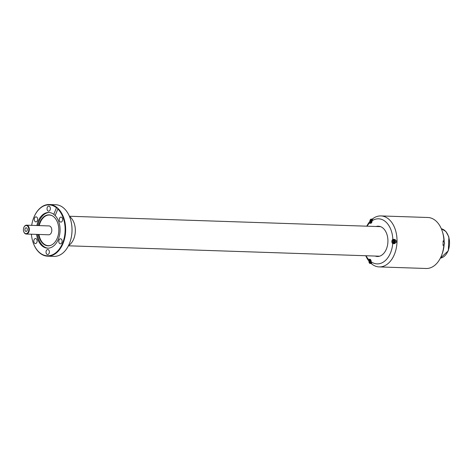 <?xml version="1.0" encoding="UTF-8"?>
<svg xmlns="http://www.w3.org/2000/svg" width="473" height="473" viewBox="0 0 473 473"><rect width="100%" height="100%" fill="white"/><g stroke="black" fill="none" stroke-linecap="round" stroke-linejoin="round"><path stroke-width="0.71" d="M23.804 227.578A4.434 2.95 91.9 0 1 23.839 227.489A4.434 2.95 91.9 0 1 26.535 225.172A4.434 2.95 91.9 0 1 27.954 225.781A4.434 2.95 91.9 0 1 28.894 231.847A4.434 2.95 91.9 0 1 26.24 234.04A4.434 2.95 91.9 0 1 23.703 231.545A4.434 2.95 91.9 0 1 23.674 231.457M26.535 225.172L49.015 225.923A4.434 2.95 91.9 0 1 50.428 226.532A4.434 2.95 91.9 0 1 51.681 231.563A4.434 2.95 91.9 0 1 48.713 234.791L26.24 234.04M26.754 228.027A1.815 1.206 91.9 0 1 27.268 230.091A1.815 1.206 91.9 0 1 26.05 231.415A1.815 1.206 91.9 0 1 24.909 229.559A1.815 1.206 91.9 0 1 26.175 227.779A1.815 1.206 91.9 0 1 26.754 228.027M28.41 231.652A4.068 2.702 91.9 0 1 25.932 233.656A4.068 2.702 91.9 0 1 23.65 231.374A4.068 2.702 91.9 0 1 23.774 227.655A4.068 2.702 91.9 0 1 27.505 226.059A4.068 2.702 91.9 0 1 28.41 231.652M371.66 263.715A2.217 1.472 91.9 0 1 371.204 263.526M392.732 243.542L393.861 243.731L397.013 241.579L394.062 239.297L392.827 239.433A2.217 1.472 91.9 0 0 391.857 241.478A2.217 1.472 91.9 0 0 392.732 243.542A22.55 14.988 91.9 0 1 371.11 261.758A2.217 1.472 91.9 0 0 369.726 259.222A2.217 1.472 91.9 0 0 368.786 259.677A22.55 14.988 91.9 0 1 366.049 255.745M396.77 240.668A2.034 1.354 91.9 0 1 396.735 242.472M367.036 226.189A22.55 14.988 91.9 0 1 369.626 222.854A2.217 1.472 91.9 0 0 370.501 223.327A2.217 1.472 91.9 0 0 372.038 220.82L372.641 218.964M442.45 231.835L442.87 233.201A22.55 14.988 -88.1 0 1 444.177 241.147L443.934 240.946A25.507 16.951 -88.1 0 0 442.45 231.835A25.507 16.951 -88.1 0 0 427.846 217.497L380.913 215.925A25.507 16.951 91.9 0 0 372.239 219.135A2.217 1.472 91.9 0 1 372.706 218.975M376.136 226.496A15.154 10.075 91.9 0 1 378.359 226.2A15.154 10.075 91.9 0 1 387.919 241.685A15.154 10.075 91.9 0 1 377.348 256.496A15.154 10.075 91.9 0 1 375.148 256.053M372.038 220.82A22.55 14.988 91.9 0 1 392.827 239.433M371.595 263.721L371.11 261.758M380.913 215.925A25.507 16.951 91.9 0 1 397.013 241.579A25.507 16.951 91.9 0 1 379.21 266.914A25.507 16.951 91.9 0 1 371.193 263.52M368.958 261.161A25.507 16.951 91.9 0 1 365.765 255.739M366.752 226.183A25.507 16.951 91.9 0 1 369.868 221.47M443.763 244.973A2.217 1.472 -88.1 0 0 444.082 245.256L443.006 245.339A25.507 16.951 91.9 0 0 443.106 240.917L443.934 240.946M444.177 241.147A2.217 1.472 -88.1 0 0 443.881 241.384M379.21 266.914L426.143 268.481A25.507 16.951 -88.1 0 0 441.676 255.154L442.178 253.818A22.55 14.988 -88.1 0 0 444.082 245.256L444.005 245.404M441.676 255.154A25.507 16.951 -88.1 0 0 443.834 245.363M371.459 221.896L371.512 220.388M370.525 220.589L371.151 220.063L371.754 220.601L371.725 221.671L371.098 222.198L370.501 221.66L370.525 220.589L371.24 220.613M371.216 221.683L370.501 221.66M394.216 242.277L394.269 240.769M394.512 240.982L394.488 242.052L393.861 242.578L393.258 242.04L393.282 240.97L393.908 240.444L394.512 240.982M393.997 240.994L393.282 240.97M393.974 242.064L393.258 242.04M370.536 262.225L370.59 260.712M370.182 262.521L369.579 261.983L369.602 260.919L370.229 260.387L370.832 260.93L370.808 261.995L370.182 262.521M370.3 262.007L369.579 261.983M370.324 260.942L369.602 260.919M31.395 234.212A25.471 16.927 -88.1 0 0 32.767 241.472A25.471 16.927 -88.1 0 0 59.042 249.431A25.471 16.927 -88.1 0 0 57.848 209.007L57.576 208.055L56.464 207.771A25.471 16.927 -88.1 0 0 33.548 218.189A25.471 16.927 -88.1 0 0 31.691 225.343M32.797 241.561A25.838 17.17 -88.1 0 0 32.82 241.644A25.838 17.17 -88.1 0 0 47.613 256.171A25.838 17.17 -88.1 0 0 63.057 243.4A25.838 17.17 -88.1 0 0 57.576 208.055A25.838 17.17 -88.1 0 0 49.34 204.519A25.838 17.17 -88.1 0 0 33.613 218.023A25.838 17.17 -88.1 0 0 33.577 218.106M59.024 240.03A2.513 1.673 -88.1 0 0 60.361 243.808A2.513 1.673 -88.1 0 0 61.862 242.566A2.513 1.673 -88.1 0 0 60.526 238.788A2.513 1.673 -88.1 0 0 59.024 240.03M47.761 249.513A2.513 1.673 -88.1 0 0 46.035 251.991A2.513 1.673 -88.1 0 0 47.625 254.539A2.513 1.673 -88.1 0 0 47.649 254.539A2.513 1.673 -88.1 0 0 49.375 252.062A2.513 1.673 -88.1 0 0 47.791 249.513A2.513 1.673 -88.1 0 0 47.761 249.513M36.941 239.823A2.513 1.673 -88.1 0 0 35.546 238.552A2.513 1.673 -88.1 0 0 34.05 239.776A2.513 1.673 -88.1 0 0 33.991 242.306A2.513 1.673 -88.1 0 0 35.38 243.577A2.513 1.673 -88.1 0 0 36.876 242.353A2.513 1.673 -88.1 0 0 36.941 239.823M37.379 220.643A2.513 1.673 -88.1 0 0 36.043 216.859A2.513 1.673 -88.1 0 0 34.541 218.1A2.513 1.673 -88.1 0 0 35.877 221.884A2.513 1.673 -88.1 0 0 37.379 220.643M48.636 211.153A2.513 1.673 -88.1 0 0 50.363 208.676A2.513 1.673 -88.1 0 0 48.778 206.127A2.513 1.673 -88.1 0 0 48.754 206.127A2.513 1.673 -88.1 0 0 47.028 208.605A2.513 1.673 -88.1 0 0 48.613 211.153A2.513 1.673 -88.1 0 0 48.636 211.153M59.462 220.85A2.513 1.673 -88.1 0 0 60.851 222.115A2.513 1.673 -88.1 0 0 62.347 220.891A2.513 1.673 -88.1 0 0 62.412 218.36A2.513 1.673 -88.1 0 0 61.023 217.095A2.513 1.673 -88.1 0 0 59.527 218.319A2.513 1.673 -88.1 0 0 59.462 220.85M57.848 209.007L55.164 215.587A17.856 11.866 -88.1 0 1 58.274 239.356A17.856 11.866 -88.1 0 1 47.607 248.177A17.856 11.866 -88.1 0 1 36.569 234.383M56.464 207.771L53.78 214.352A17.856 11.866 -88.1 0 0 48.796 212.489A17.856 11.866 -88.1 0 0 36.864 225.515M49.287 212.519A17.856 11.866 -88.1 0 0 37.834 225.55M37.538 234.419A17.856 11.866 -88.1 0 0 48.092 248.183M53.78 214.352L55.164 215.587M69.726 242.791A25.471 16.927 -88.1 0 0 69.756 242.708A25.471 16.927 -88.1 0 0 70.536 219.425A25.471 16.927 -88.1 0 0 70.512 219.342M47.613 256.171L53.963 256.384A25.838 17.17 -88.1 0 0 69.407 243.613A25.838 17.17 -88.1 0 0 69.697 242.88A25.838 17.17 -88.1 0 0 70.483 219.253A25.838 17.17 -88.1 0 0 55.69 204.732L49.34 204.519M38.526 234.448A15.491 10.294 -88.1 0 0 51.374 245.103A15.491 10.294 -88.1 0 0 57.268 238.173A15.491 10.294 -88.1 0 0 52.349 215.812A15.491 10.294 -88.1 0 0 38.821 225.586M52.497 215.895A15.325 10.187 -88.1 0 0 39.265 225.597M38.969 234.466A15.325 10.187 -88.1 0 0 51.522 245.032M68.52 245.582A15.899 10.566 -88.1 0 0 73.735 238.918A15.899 10.566 -88.1 0 0 69.496 216.48M443.219 241.124L444.419 242.182C444.756 243.885 444.313 244.89 443.083 245.185A2.034 1.354 -88.1 0 0 444.295 244.198A2.034 1.354 -88.1 0 0 444.342 242.152A2.034 1.354 -88.1 0 0 443.219 241.124L443.112 241.124M444.336 244.08A1.827 1.218 -88.1 0 0 444.395 242.318M444.1 240.97L443.106 240.934M441.339 228.772A14.787 9.827 91.9 0 1 448.037 250.885A14.787 9.827 91.9 0 1 440.357 258.128L448.309 250.791L448.889 236.973L445.879 231.48L441.339 228.766M371.417 222.895A1.827 1.218 91.9 0 1 369.975 221.766A1.827 1.218 91.9 0 1 370.643 219.472A1.827 1.218 91.9 0 1 372.198 220.223A1.827 1.218 91.9 0 1 372.269 220.459M371.104 223.155A2.034 1.354 91.9 0 1 370.028 221.979M370.087 220.211A2.034 1.354 91.9 0 1 371.346 219.105A2.034 1.354 91.9 0 1 372.464 220.116M393.843 243.341A1.827 1.218 91.9 0 1 392.85 240.586A1.827 1.218 91.9 0 1 394.955 240.603A1.827 1.218 91.9 0 1 393.843 243.341M392.85 240.591A2.034 1.354 91.9 0 1 394.104 239.486A2.034 1.354 91.9 0 1 395.387 241.543A2.034 1.354 91.9 0 1 393.991 243.548A2.034 1.354 91.9 0 1 393.968 243.548A2.034 1.354 91.9 0 1 392.791 242.353M371.323 262.137A1.827 1.218 91.9 0 1 369.638 263.1A1.827 1.218 91.9 0 1 369.177 260.528A1.827 1.218 91.9 0 1 370.619 259.718M369.171 260.54A2.034 1.354 91.9 0 1 369.212 260.434A2.034 1.354 91.9 0 1 370.318 259.429M371.5 262.497A2.034 1.354 91.9 0 1 370.288 263.491A2.034 1.354 91.9 0 1 369.111 262.302M371.21 223.167C369.425 221.754 369.466 220.394 371.346 219.105L372.795 219.153M395.109 243.583L393.968 243.548C392.182 242.135 392.223 240.775 394.104 239.486L395.286 239.521M370.424 259.429L369.135 260.457C368.839 262.474 369.224 263.485 370.288 263.491L371.778 263.544M380.558 226.644L69.395 216.25M379.571 256.2L68.408 245.806"/></g></svg>
